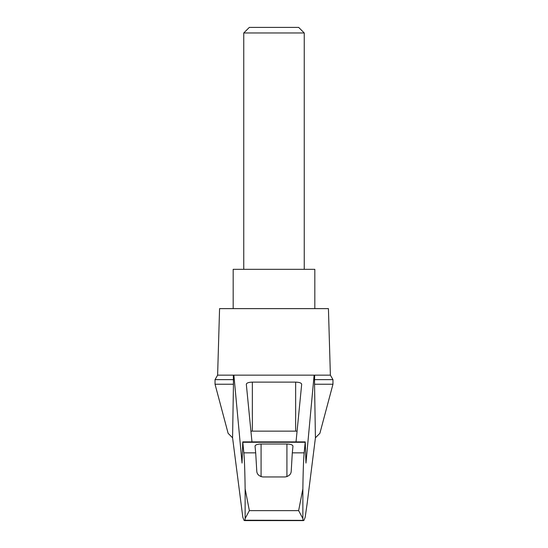 <?xml version="1.0" encoding="UTF-8"?>
<svg xmlns="http://www.w3.org/2000/svg" width="548" height="548" viewBox="0 0 548 548"><rect width="100%" height="100%" fill="white"/><g stroke="black" fill="none" stroke-linecap="round" stroke-linejoin="round"><path stroke-width="0.82" d="M232.578 437.811L228.119 433.324L215.035 384.23L215.035 379.634L217.618 375.154L233.886 375.154L242.038 463.074L242.771 441.9L243.826 452.854C244.449 458.929 244.881 470.931 245.134 488.871L249.367 510.633L245.134 518.531L244.983 520.23L244.038 520.36L242.826 517.285L232.578 437.811L233.455 384.23L215.035 384.23M332.965 384.23L332.965 379.634L314.545 379.634L314.545 384.23L332.965 384.23L319.881 433.324L315.422 437.811L307.133 503.653L305.174 517.285L303.962 520.36L244.983 520.23M314.545 384.23L315.422 437.811M233.325 375.154L233.455 384.23M303.017 520.23L302.866 518.531L298.633 510.633L302.866 488.871C303.119 470.931 303.551 458.929 304.174 452.854L305.229 441.9L305.962 463.074L314.114 375.154L233.886 375.154M283.117 375.154L264.883 375.154M251.977 441.9L246.312 384.203C246.675 382.942 248.689 382.251 252.354 382.127L295.646 382.127C299.311 382.251 301.325 382.942 301.688 384.203L296.023 441.9M314.114 375.154L330.382 375.154L328.43 308.627L219.57 308.627L217.618 375.154M304.174 452.854L292.303 452.854L291.228 471.095C291.057 474.246 289.043 476.198 285.186 476.945L262.814 476.945C258.978 476.212 256.957 474.267 256.772 471.095L255.697 452.854L243.826 452.854M255.697 452.854L255.032 446.086C255.395 444.825 257.416 444.133 261.081 444.01L286.919 444.01C290.584 444.133 292.605 444.825 292.968 446.086L292.303 452.854M314.545 379.634L314.675 375.154M250.922 431.18A6.049 1.569 180 0 1 252.354 431.132L295.646 431.132A6.049 1.569 180 0 1 297.078 431.18M233.455 379.634L215.035 379.634M314.826 308.627L314.826 269.321L233.174 269.321L233.174 308.627M304.243 32.962L298.674 27.4L249.326 27.4L243.757 32.962L304.243 32.962L304.243 269.321M243.757 32.962L243.757 269.321M245.134 518.531L245.134 488.871M302.866 518.531L302.866 488.871M298.633 510.633L249.367 510.633M305.161 442.263L242.839 442.263M261.081 444.01L261.081 476.664M286.919 444.01L286.919 476.664M252.354 382.127L252.354 431.132M295.646 382.127L295.646 431.132M242.771 441.9L305.229 441.9M244.566 520.6L303.434 520.6M332.965 379.634L330.382 375.154"/></g></svg>
